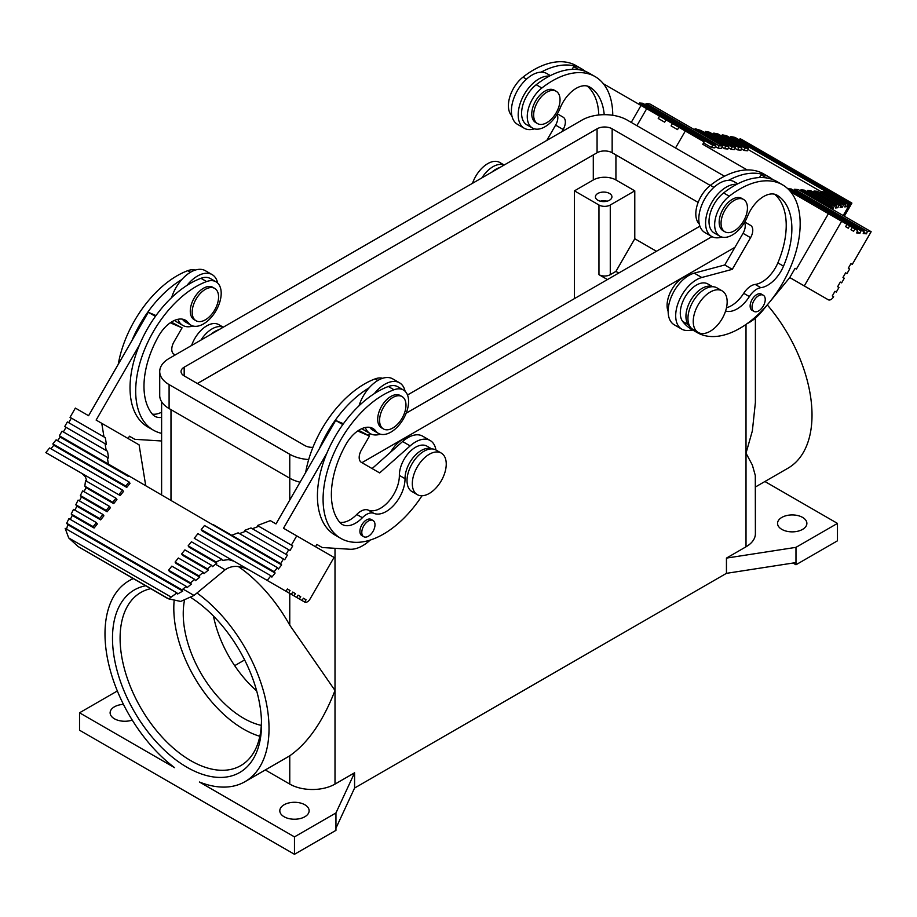 <?xml version="1.0" encoding="UTF-8"?>
<svg xmlns="http://www.w3.org/2000/svg" width="917" height="917" viewBox="0 0 917 917"><rect width="100%" height="100%" fill="white"/><g stroke="black" fill="none" stroke-linecap="round" stroke-linejoin="round"><path stroke-width="1.38" d="M117.342 690.971L79.538 712.796L79.538 730.219L294.472 854.3L335.954 830.355L335.954 828.177L354.581 788.035L354.581 772.79L335.954 812.943L335.954 828.177M184.432 600.612A85.327 49.266 -120 0 0 183.24 613.737A85.327 49.266 -120 0 0 261.288 725.393M174.104 601.002A98.658 56.957 -120 0 0 173.806 608.303A98.658 56.957 -120 0 0 259.832 736.294M294.472 854.3L294.472 836.889L199.402 781.995A115.989 66.964 -120 0 0 244.999 781.674L288.362 756.64A115.989 66.964 -120 0 0 289.761 755.791L289.761 784.092L265.288 769.959M145.665 585.768A105.386 60.843 -120 0 0 112.493 638.209A105.386 60.843 -120 0 0 187.011 767.277A105.386 60.843 -120 0 0 261.528 724.247A105.386 60.843 -120 0 0 261.517 722.711A105.386 60.843 -120 0 0 191.011 597.62M244.999 781.674A115.989 66.964 -120 0 0 264.555 695.155A115.989 66.964 -120 0 0 196.995 592.99M133.32 578.638A115.989 66.964 -120 0 0 129.01 580.782A115.989 66.964 -120 0 0 109.077 665.742A115.989 66.964 -120 0 0 174.608 767.678L79.538 712.796M289.761 755.791C307.997 742.988 323.082 721.209 335.003 690.478L289.761 625.165A115.989 66.964 -120 0 0 238.282 566.5M289.761 784.092A31.992 18.478 0 0 0 335.003 784.092L354.581 772.79M312.926 447.358A10.66 6.155 180 0 1 304.845 445.559L184.179 375.901A10.66 6.155 180 0 1 181.05 371.545A10.66 6.155 180 0 1 184.179 367.19L597.07 128.804A10.66 6.155 0 0 1 612.155 128.804L710.251 185.44M150.709 588.68A99.953 57.714 -120 0 0 141.424 592.141A99.953 57.714 -120 0 0 120.093 638.243A99.953 57.714 -120 0 0 164.132 739.262A99.953 57.714 -120 0 0 241.366 765.259A99.953 57.714 -120 0 0 261.46 720.521M284.098 816.749A14.661 8.471 0 0 0 300.088 818.583A14.661 8.471 0 0 0 309.132 810.766A14.661 8.471 0 0 0 304.845 804.771A14.661 8.471 0 0 0 288.855 802.937A14.661 8.471 0 0 0 279.811 810.766A14.661 8.471 0 0 0 284.098 816.749M213.455 616.052A85.327 49.266 -120 0 0 256.668 690.914M699.912 226.178L407.492 395.009M244.633 659.931L234.683 665.673M656.457 251.269L634.782 238.752L634.782 190.851L615.926 179.961A16.002 9.239 0 0 0 593.299 179.961L574.455 190.851L574.455 298.61M294.472 836.889L335.954 812.943M308.685 459.555A31.992 18.478 180 0 1 289.761 454.27L169.095 384.601A31.992 18.478 180 0 1 159.718 371.545A31.992 18.478 180 0 1 169.095 358.478L581.997 120.093A31.992 18.478 0 0 1 627.239 120.093L724.476 176.236M159.718 371.545L159.718 395.491A31.992 18.478 180 0 0 169.095 408.558L289.761 478.215L289.761 500.063M354.581 788.035L726.447 573.343L795.979 562.58L795.979 564.757L793.01 563.038M734.953 247.315L361.917 462.684M300.065 482.204A31.992 18.478 180 0 1 289.761 478.215L289.761 454.27M132.231 720.086A14.661 8.471 180 0 1 114.419 718.779A14.661 8.471 180 0 1 110.12 712.796A14.661 8.471 180 0 1 123.44 704.371M711.982 236.632L406.174 413.189M370.514 433.775L368.026 435.208M698.135 202.393L612.155 152.749A10.66 6.155 180 0 0 597.07 152.749L197.373 383.512M726.447 573.343L726.447 558.098L746.014 546.796A31.992 18.478 180 0 0 755.39 533.74L755.299 475.487L752.364 465.057L746.014 453.181L752.364 430.875L755.39 402.46M755.39 487.007L787.99 468.186A115.989 66.964 -120 0 0 767.288 304.914M726.447 558.098L795.979 547.346L795.979 562.58M618.757 273.037L615.926 271.398L610.275 274.664A8.001 4.619 180 0 1 598.961 274.664L607.444 279.57M634.782 238.752L615.926 271.398M600.291 201.19A8.264 4.768 180 0 1 607.054 201.19M574.455 190.851L598.961 205.007A8.001 4.619 0 0 0 610.275 205.007L634.782 190.851M609.518 193.464A8.264 4.768 0 0 0 600.509 192.432A8.264 4.768 0 0 0 595.408 196.834A8.264 4.768 0 0 0 597.827 200.215A8.264 4.768 0 0 0 606.836 201.247A8.264 4.768 0 0 0 611.937 196.834A8.264 4.768 0 0 0 609.518 193.464M764.904 481.505L837.462 523.401L837.462 540.812L795.979 564.757M802.581 517.406A14.661 8.471 180 0 1 806.88 523.401A14.661 8.471 180 0 1 797.824 531.218A14.661 8.471 180 0 1 781.846 529.384A14.661 8.471 180 0 1 777.547 523.401A14.661 8.471 180 0 1 786.603 515.572A14.661 8.471 180 0 1 802.581 517.406M837.462 523.401L795.979 547.346M390.665 452.115A22.833 13.182 -60 0 1 408.076 437.558M305.659 472.507A85.327 49.266 -60 0 1 375.145 378.881A25.034 14.454 -60 0 1 382.607 378.297M343.417 423.757L335.702 420.456L319.334 448.803A85.327 49.266 -60 0 1 369.173 387.799M380.326 434.188A29.333 16.93 -60 0 1 370.193 433.603L363.407 429.683A29.333 16.93 -60 0 1 361.906 428.617M359.028 405.784A29.333 16.93 -60 0 1 392.74 378.881L399.525 382.802A29.333 16.93 -60 0 1 405.096 391.284M363.407 429.683L370.193 433.603A29.333 16.93 -60 0 1 365.321 427.505M374.365 393.599A29.333 16.93 -60 0 1 399.525 382.802L392.74 378.881M275.971 523.905L270.32 520.638L257.448 525.521L291.377 545.111L296.718 535.872L283.513 528.249L326.876 453.158A85.327 49.266 -60 0 1 388.338 386.504A25.034 14.454 -60 0 1 397.76 386.733L403.411 390A25.034 14.454 -60 0 1 403.411 418.909A25.034 14.454 -60 0 1 378.377 433.363A25.034 14.454 -60 0 1 375.741 430.99A26.662 15.394 120 0 0 372.921 428.468A26.662 15.394 120 0 0 346.053 444.218A73.589 42.491 120 0 0 339.748 522.358A26.662 15.394 120 0 0 342.247 524.467A26.662 15.394 120 0 0 362.41 517.715A16.002 9.239 -60 0 1 373.884 513.36A26.662 15.394 120 0 0 394.115 504.912A26.662 15.394 120 0 0 405.027 478.674A22.833 13.182 -60 0 1 414.278 456.299A22.833 13.182 -60 0 1 431.552 448.906M378.377 433.363L372.726 430.096A25.034 14.454 -60 0 1 370.078 427.723A26.662 15.394 120 0 0 369.792 427.356M335.714 420.467L342.832 424.571M275.994 523.905L319.334 448.803M186.254 586.364L68.935 518.632L66.666 523.275L67.778 524.707L182.758 591.098L181.99 589.849L186.254 586.364L187.068 587.637L191.309 584.129L190.495 582.868L194.736 579.372L195.55 580.633L199.791 577.137L198.978 575.876L203.219 572.368L204.032 573.641L208.274 570.133L182.575 555.301L181.623 553.96L184.89 549.891L211.701 565.376L212.515 566.637L216.825 563.176L189.097 547.174L188.157 545.833L191.424 541.775L221.891 559.359L216.08 561.949L216.825 563.176M274.183 571.704L275.123 573.045L202.164 530.92L201.224 529.579L274.183 571.704L277.45 567.646L278.39 568.987L281.657 564.929L128.632 475.774L127.245 474.983L128.185 476.324L128.632 475.774M128.185 476.324L60.316 437.134L57.484 440.653M129.068 481.975L125.801 486.044L126.752 487.385L130.019 483.316L129.068 481.975L56.109 439.851L52.842 443.92L53.782 445.261L50.962 448.78M126.752 487.385L53.782 445.261M86.92 481.436L85.396 476.771L81.911 473.436L120.196 495.535L123.486 491.443L122.546 490.102L49.575 447.977L45.85 452.62L118.809 494.744L122.546 490.102M113.685 503.628L116.952 499.57L116.012 498.229L112.745 502.287L113.685 503.628L85.969 487.626L84.823 486.17L85.533 480.634L116.012 498.229M84.043 491.672L85.969 487.626M107.151 511.755L110.418 507.697L109.478 506.356L106.212 510.414L107.151 511.755L81.453 496.922L79.47 500.923M76.868 506.173L100.629 519.882L103.885 515.824L102.945 514.483L78.094 500.132L75.802 504.751L76.868 506.173L74.885 510.173M94.096 528.009L97.362 523.951L96.411 522.61L93.156 526.667L94.096 528.009L72.294 515.423L70.311 519.423M194.736 579.372L171.834 566.144L168.568 570.202L169.507 571.543L191.309 584.129M199.791 577.137L176.041 563.428L175.101 562.087L178.356 558.017L203.219 572.368M195.608 539.081L233.892 561.181L228.516 559.622L222.361 560.425L221.891 559.359M275.123 573.045L271.868 577.114L270.916 575.773L267.191 580.404L286.047 591.293L287.376 588.989L290.047 590.525L287.376 588.989M288.717 549.73L251.006 527.963L244.575 530.404L286.047 554.349L288.717 549.73L290.047 550.498L292.718 545.879L258.777 526.289L252.335 528.731M281.657 564.929L280.717 563.588L231.692 535.287L238.133 532.846L284.717 559.737L287.376 555.117L245.905 531.172L239.463 533.614M287.376 555.117L286.047 554.349M280.717 563.588L283.387 558.969M125.801 486.044L52.842 443.92M127.245 474.983L108.389 464.094L107.289 457.296L62.035 431.173L59.376 435.793L60.316 437.134M107.289 457.296L108.619 458.064L107.518 451.279L66.035 427.322L63.376 431.941M105.077 443.713L67.377 421.935L64.706 426.554L106.189 450.499L105.077 443.713L106.418 444.481L105.306 437.684L103.976 436.916L101.764 423.322L139.097 444.871L145.723 485.643M105.306 437.684L71.377 418.095L68.706 422.703M88.571 415.699L75.366 408.088L70.036 417.315L103.976 436.916M78.037 471.2L72.707 468.117M67.377 465.045L81.98 473.481M298.048 595.144L300.719 596.68L298.048 595.144L296.718 597.448L294.048 595.912L295.377 593.597L292.718 592.061L291.377 594.376L249.63 570.271M288.717 592.829L290.047 590.525M295.377 593.597L292.718 592.061M294.048 595.912L249.607 570.259L299.378 598.996L300.719 596.68M296.718 535.872L334.04 557.421L310.049 598.996A5.33 3.083 -60 0 1 304.708 602.068L306.049 599.764L303.378 598.216L302.048 600.532L299.378 598.996M304.708 602.068L249.573 570.236L304.708 602.068M306.049 599.764L303.378 598.216M107.518 451.279L106.189 450.499M161.61 440.985L134.788 439.312L129.457 436.228L128.116 438.544M161.61 433.351A85.327 49.266 -60 0 1 153.357 430.153L147.694 426.886A85.327 49.266 -60 0 1 139.418 345.079L96.125 420.066L101.764 423.322M156.005 315.563L148.29 312.261L131.922 340.608A85.327 49.266 -60 0 1 181.761 279.593M118.259 364.313A85.327 49.266 -60 0 1 187.733 270.687A25.034 14.454 -60 0 1 195.195 270.102M210.933 334.327A22.833 13.182 -60 0 1 218.888 329.73M200.961 340.081A24.002 13.858 -60 0 1 223.198 327.243M218.796 324.641L223.255 327.209L218.796 324.641A24.002 13.858 -60 0 0 191.607 345.491M192.925 325.993A29.333 16.93 -60 0 1 182.792 325.409L176.007 321.489A29.333 16.93 -60 0 1 174.494 320.411M171.628 297.589A29.333 16.93 -60 0 1 205.328 270.687L212.125 274.607A29.333 16.93 -60 0 1 217.696 283.089M176.007 321.489L182.792 325.409A29.333 16.93 -60 0 1 177.909 319.311M186.965 285.405A29.333 16.93 -60 0 1 212.125 274.607L205.328 270.687M139.407 345.067L139.464 344.964A85.327 49.266 -60 0 1 200.938 278.31A25.034 14.454 -60 0 1 210.348 278.539L216.011 281.806A25.034 14.454 -60 0 1 216.011 310.714A25.034 14.454 -60 0 1 190.965 325.168A25.034 14.454 -60 0 1 188.329 322.795A26.662 15.394 120 0 0 185.521 320.262A26.662 15.394 120 0 0 158.641 336.023A73.589 42.491 120 0 0 152.348 414.152A26.662 15.394 120 0 0 154.835 416.272A26.662 15.394 120 0 0 161.61 417.373M190.965 325.168L185.314 321.901A25.034 14.454 -60 0 1 182.678 319.529A26.662 15.394 120 0 0 182.38 319.162M161.61 412.18A26.662 15.394 -60 0 1 152.314 414.117M153.357 430.153A85.327 49.266 -60 0 1 142.525 354.925A85.327 49.266 -60 0 1 206.589 281.565A25.034 14.454 -60 0 1 216.011 281.806M194.152 319.655A18.661 10.775 -60 0 1 194.152 298.094A18.661 10.775 -60 0 1 212.824 287.319L214.704 288.408A18.661 10.775 -60 0 1 214.704 309.957A18.661 10.775 -60 0 1 196.043 320.744L194.152 319.655L196.043 320.744A18.661 10.775 -60 0 1 196.043 299.183A18.661 10.775 -60 0 1 214.704 288.408L212.824 287.319M175.262 354.925L173.978 354.18A10.66 6.155 120 0 1 173.978 341.869L182.07 327.839L171.319 322.108M182.07 327.839L170.287 322.795M148.313 312.261L155.42 316.376M88.582 415.71L131.922 340.608M108.389 464.094L59.376 435.793M270.916 575.773L197.957 533.648L194.232 538.279L267.191 580.404M120.196 495.535L118.809 494.744M182.758 591.098L177.543 594.033L176.935 592.886L168.762 598.893L180.695 601.426L194.026 595.431L225.112 569.801C231.829 565.113 240.013 565.285 249.688 570.305L233.892 561.181L249.688 570.305M181.99 589.849L66.666 523.275M167.387 598.308L78.14 546.578L68.695 537.935L65.176 528.364L176.935 592.886M67.778 524.707L66.563 529.155M96.411 522.61L73.509 509.382L71.217 514.001L72.294 515.423M109.478 506.356L82.668 490.882L80.375 495.501L81.453 496.922M112.745 502.287L84.823 486.17M106.212 510.414L80.375 495.501M75.802 504.751L99.678 518.541L102.945 514.483M100.629 519.882L99.678 518.541M71.217 514.001L93.156 526.667M208.274 570.133L207.46 568.872L211.701 565.376M181.623 553.96L207.46 568.872M198.978 575.876L175.101 562.087M168.568 570.202L190.495 582.868M212.847 524.398L231.692 535.287M291.377 545.111L292.718 545.879M201.224 529.579L204.491 525.521L277.45 567.646M370.239 540.056A37.333 21.55 120 0 1 349.904 549.249L322.188 547.506L316.858 544.423L315.528 546.738M421.992 495.765A85.327 49.266 -60 0 1 340.757 538.359L335.106 535.092A85.327 49.266 -60 0 1 326.819 453.273M435.942 450.006A29.333 16.93 120 0 0 430.176 440.515A29.333 16.93 120 0 0 410.151 445.891L379.649 472.92L361.39 462.374A10.66 6.155 120 0 1 361.39 450.064L369.482 436.045L358.719 430.314M372.119 468.564L402.609 441.535A29.333 16.93 120 0 1 422.634 436.16L430.176 440.515M369.482 436.045L357.687 430.99M431.724 448.906L426.932 446.143A22.833 13.182 -60 0 0 409.269 452.333A22.833 13.182 -60 0 0 399.365 475.407A26.662 15.394 -60 0 1 388.464 501.645A26.662 15.394 -60 0 1 368.233 510.093A16.002 9.239 -60 0 0 356.759 514.46A26.662 15.394 -60 0 1 339.714 522.312M216.08 561.949L188.157 545.833M340.757 538.359A85.327 49.266 -60 0 1 329.925 463.119A85.327 49.266 -60 0 1 394.001 389.771A25.034 14.454 -60 0 1 403.411 390M381.564 427.849A18.661 10.775 -60 0 1 381.564 406.3A18.661 10.775 -60 0 1 400.225 395.525L402.116 396.614A18.661 10.775 -60 0 1 402.116 418.163A18.661 10.775 -60 0 1 383.444 428.938L381.564 427.849L383.444 428.938A18.661 10.775 -60 0 1 383.444 407.389A18.661 10.775 -60 0 1 402.116 396.614L400.225 395.525M361.848 535.608L363.728 536.697L361.848 535.608A9.33 5.387 -60 0 1 361.848 524.833A9.33 5.387 -60 0 1 371.179 519.446L373.059 520.535A9.33 5.387 -60 0 1 373.059 531.31A9.33 5.387 -60 0 1 363.728 536.697A9.33 5.387 -60 0 1 363.728 525.922A9.33 5.387 -60 0 1 373.059 520.535L371.179 519.446M441.272 453.078L435.999 450.029A24.002 13.858 120 0 0 411.997 463.887A24.002 13.858 120 0 0 411.997 491.604L417.281 494.641A24.002 13.858 120 0 0 441.272 480.795A24.002 13.858 120 0 0 441.272 453.078A24.002 13.858 120 0 0 417.281 466.936A24.002 13.858 120 0 0 417.281 494.641M772.905 179.64A85.327 49.266 120 0 0 769.306 177.176L763.643 173.909A85.327 49.266 120 0 0 710.411 185.326A25.034 14.454 120 0 0 699.304 224.046M688.999 275.364A22.833 13.182 120 0 0 671.817 289.52A22.833 13.182 120 0 0 668.149 311.471M769.306 177.176A85.327 49.266 120 0 0 728.488 180.362M759.425 177.566L761.167 174.815L766.589 177.944M737.784 183.801L734.208 181.738A29.333 16.93 120 0 0 704.875 198.668A29.333 16.93 120 0 0 704.875 232.54L711.672 236.46A29.333 16.93 120 0 0 721.805 237.044M736.752 184.328A29.333 16.93 120 0 0 711.672 202.588A29.333 16.93 120 0 0 711.672 236.46M692.232 328.974A85.327 49.266 120 0 0 697.184 332.573A85.327 49.266 120 0 0 782.499 283.319A85.327 49.266 120 0 0 782.499 184.798L776.848 181.532A85.327 49.266 120 0 0 723.605 192.937A25.034 14.454 120 0 0 709.827 214.887A25.034 14.454 120 0 0 714.194 232.952L719.845 236.219A25.034 14.454 120 0 0 747.527 216.343A26.662 15.394 -60 0 1 776.997 195.172A26.662 15.394 -60 0 1 777.215 195.298A73.589 42.491 -60 0 1 783.508 266.148A26.662 15.394 -60 0 1 760.846 287.686A16.002 9.239 120 0 0 749.372 296.569A26.662 15.394 -60 0 1 725.588 311.046M726.493 307.757A26.662 15.394 120 0 0 743.721 293.302A16.002 9.239 120 0 1 755.195 284.419A26.662 15.394 120 0 0 777.857 262.892A73.589 42.491 120 0 0 774.556 194.209M743.584 199.459L741.693 198.37A18.661 10.775 120 0 0 723.032 209.145A18.661 10.775 120 0 0 723.032 230.706L724.923 231.795A18.661 10.775 120 0 0 743.584 221.02A18.661 10.775 120 0 0 743.584 199.459A18.661 10.775 120 0 0 724.923 210.234A18.661 10.775 120 0 0 724.923 231.795M712.475 286.723A22.833 13.182 120 0 0 691.567 298.919A22.833 13.182 120 0 0 688.3 324.652A85.327 49.266 120 0 0 690.409 327.174M782.499 184.798A85.327 49.266 120 0 0 729.267 196.204A25.034 14.454 120 0 0 715.478 218.154A25.034 14.454 120 0 0 719.845 236.219M763.299 295.228L761.419 294.139A9.33 5.387 120 0 0 752.078 299.527A9.33 5.387 120 0 0 752.078 310.301L753.969 311.39A9.33 5.387 120 0 0 763.299 306.003A9.33 5.387 120 0 0 763.299 295.228A9.33 5.387 120 0 0 753.969 300.616A9.33 5.387 120 0 0 753.969 311.39M692.92 329.409L698.204 332.458L692.92 329.409A24.002 13.858 -60 0 1 692.92 301.704A24.002 13.858 -60 0 1 716.922 287.846L722.195 290.895A24.002 13.858 -60 0 1 722.195 318.6A24.002 13.858 -60 0 1 698.204 332.458L698.204 332.458A24.002 13.858 -60 0 1 698.204 304.753A24.002 13.858 -60 0 1 722.195 290.895L716.922 287.846M712.647 286.723L707.855 283.961A22.833 13.182 120 0 0 686.455 294.827A22.833 13.182 120 0 0 682.638 321.386A85.327 49.266 120 0 0 691.521 329.306L697.184 332.573M811.912 204.147L841.634 221.272L804.301 285.921L828.292 299.779A5.33 3.083 120 0 0 833.633 296.707L832.292 295.927L834.963 291.319L836.293 292.087L838.963 287.468L837.634 286.7L840.293 282.081L841.634 282.849L844.293 278.229L842.964 277.461L845.623 272.842L846.964 273.61L849.623 268.99L848.294 268.223L850.965 263.603L852.294 264.371L871.15 231.714L798.191 189.59L794.454 189.257L793.95 190.564M761.156 174.838L766.509 177.932M828.418 213.672L790.775 191.951M852.294 227.427L854.965 228.963L853.624 231.279L850.965 229.743L852.294 227.427L841.634 221.272M845.279 205.637L846.999 206.623L844.706 206.898L845.783 204.548L843.491 204.812L842.414 207.173L840.132 207.437L841.198 205.087L838.906 205.362L837.84 207.712L835.547 207.987L836.625 205.626L810.788 190.713L807.522 190.427L807.017 191.722M854.965 228.963L857.624 230.511L856.684 232.941L859.951 233.227L857.189 231.634M859.951 233.227L860.891 230.797L864.158 231.095L863.218 233.526L866.485 233.812L863.722 232.219M832.178 206.256L804.255 190.128L800.988 189.842L831.467 207.437L832.178 206.256L831.043 208.537L833.255 208.262L831.639 207.322M837.84 207.712L836.121 206.726M842.414 207.173L840.706 206.176M747.997 149.471L821.024 191.63M747.493 150.766L744.226 150.48L745.166 148.05L748.432 148.336L747.493 150.766M741.463 148.886L744.226 150.48M713.346 134.455L713.781 133.114L718.022 133.974L741.899 147.763L740.959 150.193L737.692 149.895L734.93 148.302M735.377 147.179L734.425 149.609L731.17 149.311L732.11 146.88L705.299 131.406L709.54 132.254L735.377 147.179L732.11 146.88M728.407 147.717L731.17 149.311M695.109 128.712L700.92 130.478L728.843 146.594L727.903 149.024L724.636 148.726L725.576 146.296L695.109 128.712L694.903 129.962M722.08 147.259L724.636 148.726M645.579 104.893L646.084 103.587L649.809 103.919L722.768 146.044L721.392 148.439L718.103 148.141L715.34 146.548M715.776 145.425L714.836 147.855L711.569 147.568L712.509 145.138L639.55 103.013L642.817 103.3L715.776 145.425L712.509 145.138M703.717 143.029L711.569 147.568M704.153 141.906L702.777 144.29L704.153 141.906L678.867 127.303L677.537 129.606L671.095 125.893L672.425 123.589L665.994 119.863L664.665 122.179L658.223 118.465L659.552 116.15L646.68 108.722L636.891 125.675M747.16 169.92L702.777 144.29M849.623 225.891L848.294 228.195L845.623 226.659L846.964 224.344M811.923 204.124L810.8 203.505M808.588 202.233L809.7 202.863M809.711 202.84L810.811 203.482M790.729 191.882L808.611 202.21M675.52 147.969L685.308 131.016M639.046 104.309L639.55 103.013M620.27 93.5L646.68 108.722M769.89 301.75L789.755 277.564L828.292 299.779L804.301 285.921M678.867 127.303L672.425 123.589M641.029 105.455L631.24 122.408M585.505 71.446A85.327 49.266 120 0 0 581.894 68.981L576.243 65.715A85.327 49.266 120 0 0 522.999 77.12A25.034 14.454 120 0 0 511.904 115.851M581.894 68.981A85.327 49.266 120 0 0 541.087 72.168M572.013 69.371L573.755 66.62L579.189 69.749M550.383 75.607L546.807 73.543A29.333 16.93 120 0 0 517.475 90.474A29.333 16.93 120 0 0 517.475 124.334L524.26 128.254A29.333 16.93 120 0 0 534.393 128.839M549.352 76.134A29.333 16.93 120 0 0 524.26 94.394A29.333 16.93 120 0 0 524.26 128.254M612.762 115.301A85.327 49.266 120 0 0 595.099 76.592L589.436 73.326A85.327 49.266 120 0 0 536.204 84.742A25.034 14.454 120 0 0 522.415 106.693A25.034 14.454 120 0 0 526.782 124.758L532.445 128.025A25.034 14.454 120 0 0 560.115 108.149A26.662 15.394 -60 0 1 589.597 86.977A26.662 15.394 -60 0 1 589.803 87.092A73.589 42.491 -60 0 1 604.223 114.694M598.778 114.992A73.589 42.491 120 0 0 587.155 86.003M556.172 91.264L554.292 90.175A18.661 10.775 120 0 0 535.631 100.95A18.661 10.775 120 0 0 535.631 122.5L537.511 123.589A18.661 10.775 120 0 0 556.172 112.814A18.661 10.775 120 0 0 556.172 91.264A18.661 10.775 120 0 0 537.511 102.039A18.661 10.775 120 0 0 537.511 123.589M595.099 76.592A85.327 49.266 120 0 0 541.855 88.009A25.034 14.454 120 0 0 528.077 109.96A25.034 14.454 120 0 0 532.445 128.025M573.744 66.643L579.108 69.738M641.006 105.478L603.375 83.745M546.784 140.427L555.61 125.136A10.66 6.155 -60 0 0 557.043 114.304M557.33 113.811L563.153 117.181A10.66 6.155 -60 0 1 563.153 129.492L555.61 125.136M561.869 131.716L563.153 129.492M665.994 119.863L659.552 116.15M499.811 167.547A22.833 13.182 120 0 0 491.856 172.144M504.121 165.06A24.002 13.858 120 0 0 481.883 177.898M504.178 165.026L499.719 162.447A24.002 13.858 120 0 0 475.728 176.305A24.002 13.858 120 0 0 472.519 183.297M836.625 205.626L834.332 205.901L833.255 208.262M739.732 140.129L740.065 138.731L741.555 139.373L851.893 203.081L849.222 206.314L850.334 203.987L848.065 204.273L846.999 206.623M850.334 203.987L735.01 137.401L730.746 136.53L848.065 204.273M721.828 136.163L722.264 134.822L726.505 135.682L748.432 148.336M730.31 137.882L730.746 136.53M704.864 132.747L705.299 131.406M728.843 146.594L725.576 146.296M741.899 147.763L738.644 147.465L713.781 133.114M738.644 147.465L737.692 149.895M722.264 134.822L745.166 148.05M850.54 205.477L849.818 205.064M851.824 203.253L740.065 138.731M845.783 204.548L823.844 191.882L820.589 191.596L820.085 192.891M820.589 191.596L843.491 204.812M841.198 205.087L817.322 191.298L814.055 191.011L813.551 192.306M814.055 191.011L838.906 205.362M834.332 205.901L807.522 190.427M722.768 146.044L719.043 145.711L646.084 103.587M719.043 145.711L718.103 148.141M866.485 233.812L867.425 231.382L871.15 231.714M867.425 231.382L794.454 189.257M864.158 231.095L791.199 188.971L787.875 188.799M860.891 230.797L787.932 188.673M828.429 213.65L796.426 269.094L795.085 268.326L796.426 269.094M768.286 303.699L762.038 311.299A37.333 21.55 -60 0 1 747.126 323.632M828.292 299.779L789.766 277.542L795.085 268.326M681.767 329.134A29.333 16.93 -60 0 1 678.477 302.129A29.333 16.93 -60 0 1 701.803 277.496L732.293 269.334L724.751 264.979L694.261 273.14A29.333 16.93 -60 0 0 670.935 297.773A29.333 16.93 -60 0 0 674.224 324.778L681.767 329.134A29.333 16.93 -60 0 0 688.335 330.452L692.828 330.063M724.751 264.979L743.022 233.331A10.66 6.155 -60 0 0 744.455 222.499M750.564 225.376L744.742 222.017L750.564 225.376A10.66 6.155 -60 0 1 750.564 237.686L743.022 233.331M732.293 269.334L750.564 237.686M800.988 189.842L800.552 190.954M830.802 208.423L831.467 207.437M170.986 409.647L170.986 500.223M335.003 548.309L335.003 784.092M593.299 179.961L593.299 154.927M289.761 593.437L289.761 625.165M169.095 408.558L169.095 384.601M184.179 375.901L184.179 367.19M746.014 324.412L746.014 546.796M597.07 152.749L597.07 128.804M615.926 179.961L615.926 154.927M610.275 205.007L610.275 274.664M598.961 205.007L598.961 274.664M612.155 152.749L612.155 128.804M375.145 378.881L377.873 380.452M187.733 270.687L190.461 272.257M182.678 319.529L188.329 322.795M200.938 278.31L206.589 281.565M194.026 595.431L182.987 589.058M168.762 598.893L78.14 546.578M170.665 596.807L68.695 537.935M225.112 569.801L215.449 564.219M410.151 445.891L402.609 441.535M388.338 386.504L394.001 389.771M356.759 514.46L362.41 517.715M368.233 510.093L373.884 513.36M399.365 475.407L405.027 478.674M370.078 427.723L375.741 430.99M710.411 185.326L713.907 187.343M777.857 262.892L783.508 266.148M755.195 284.419L760.846 287.686M743.721 293.302L749.372 296.569M682.638 321.386L688.3 324.652M723.605 192.937L729.267 196.204M522.999 77.12L526.507 79.149M536.204 84.742L541.855 88.009M843.193 215.575L849.83 204.067M701.803 277.496L694.261 273.14M161.61 494.813L161.61 401.738M133.022 578.467L129.01 580.782M755.39 402.827L755.39 318.119M851.87 203.161L850.976 204.72M850.506 205.546L844.328 216.229"/></g></svg>
